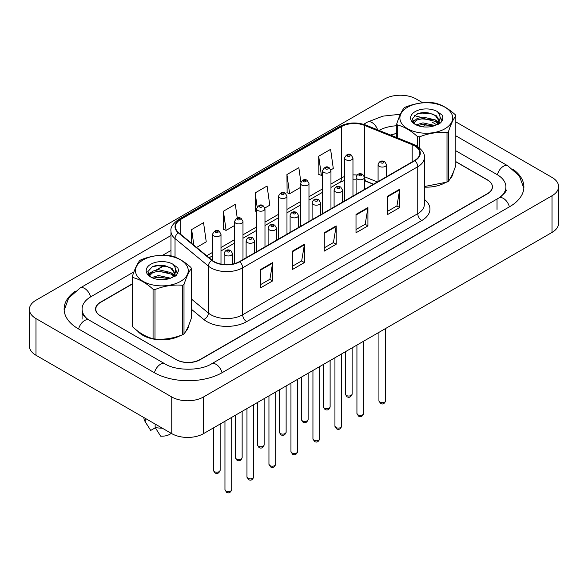 <?xml version="1.0" encoding="UTF-8"?>
<svg xmlns="http://www.w3.org/2000/svg" width="588" height="588" viewBox="0 0 588 588"><rect width="100%" height="100%" fill="white"/><g stroke="black" fill="none" stroke-linecap="round" stroke-linejoin="round"><path stroke-width="0.88" d="M373.358 184.301L364.979 180.913A22.462 12.965 0 0 0 364.516 180.729M137.46 330.868A26.952 15.56 0 0 0 142.818 335.278A26.952 15.56 0 0 0 180.509 335.52A26.952 15.56 0 0 1 142.818 335.278A26.952 15.56 0 0 1 137.46 330.868M414.577 145.831A17.963 10.371 180 0 1 419.839 153.167A17.963 10.371 180 0 1 414.577 160.502L239.492 261.587A17.963 10.371 180 0 1 212.07 260.205L178.715 232.701A17.963 10.371 180 0 1 175.459 226.748A17.963 10.371 180 0 1 180.722 219.412L341.532 126.574A17.963 10.371 180 0 1 364.538 125.413L412.173 144.67A17.963 10.371 180 0 1 414.577 145.831M414.893 145.648A18.419 10.635 0 0 0 412.431 144.457L364.795 125.2A18.419 10.635 0 0 0 341.209 126.391L180.406 219.228A18.419 10.635 0 0 0 178.34 232.848L211.702 260.352A18.419 10.635 0 0 0 239.808 261.77L414.893 160.686A18.419 10.635 0 0 0 414.893 145.648M260.727 269.451L260.727 287.789L272.641 280.91L272.641 262.571L260.727 269.451M260.727 284.533L269.907 279.241L272.589 263.181A4.491 2.595 -120 0 0 272.641 262.571M269.826 279.285L272.641 280.91M292.493 251.113L292.493 269.451L304.4 262.571L304.4 244.233L292.493 251.113M292.493 266.195L301.666 260.903L304.356 244.843A4.491 2.595 -120 0 0 304.4 244.233M301.585 260.947L304.4 262.571M387.779 196.098L387.779 214.436L399.686 207.564L399.686 189.226L387.779 196.098M387.779 211.188L396.951 205.888L399.642 189.836A4.491 2.595 -120 0 0 399.686 189.226M396.871 205.932L399.686 207.564M356.012 214.436L356.012 232.774L367.926 225.902L367.926 207.564L356.012 214.436M356.012 229.526L365.185 224.226L367.875 208.174A4.491 2.595 -120 0 0 367.926 207.564M365.104 224.271L367.926 225.902M324.253 232.774L324.253 251.113L336.167 244.233L336.167 225.902L324.253 232.774M324.253 247.857L333.425 242.565L336.115 226.505A4.491 2.595 -120 0 0 336.167 225.902M333.345 242.609L336.167 244.233M424.33 187.138A26.952 15.56 0 0 0 444.925 182.861A26.952 15.56 0 0 1 424.33 187.138M449.923 179.097A26.952 15.56 0 0 0 453.194 172.519A26.952 15.56 0 0 1 449.923 179.097M185.507 331.757A26.952 15.56 0 0 0 188.777 325.179A26.952 15.56 0 0 1 185.507 331.757M132.344 284.026L100.732 302.276A16.846 9.724 0 0 0 95.8 309.148A16.846 9.724 0 0 0 100.732 316.028L176.165 359.577A16.846 9.724 0 0 0 199.986 359.577L487.43 193.628A16.846 9.724 0 0 0 492.362 186.749A16.846 9.724 0 0 0 487.43 179.869L455.818 161.619M396.76 133.667A16.846 9.724 0 0 0 390.697 135.122M164.236 265.614L156.753 269.929M149.359 274.199L148.448 274.721M196.576 247.43L206.248 241.852L203.558 222.69L191.651 229.57L191.651 243.366M300.85 181.993L298.844 167.676L286.937 174.555L287.128 192.783M330.868 169.903L333.293 168.499L330.603 149.337L318.696 156.217L318.887 174.445M237.251 218.089L235.318 204.352L223.411 211.232L223.602 229.46M264.887 207.998L269.774 205.175L267.084 186.014L255.17 192.893L255.361 211.121M256.559 211.562L255.17 211.048M255.17 192.893L257.14 206.91M286.937 174.555L289.619 193.717L300.549 187.403M289.619 193.717L286.937 192.71M318.696 156.217L321.386 175.378L322.54 174.709M321.386 175.378L318.696 174.371M223.411 211.232L226.101 230.386L234.561 225.505M226.101 230.386L223.411 229.386M191.651 229.57L193.842 245.174M132.344 283.791L100.497 302.181A16.846 9.724 0 0 0 95.557 309.06A16.846 9.724 0 0 0 100.497 315.932L176.327 359.716A16.846 9.724 0 0 0 200.148 359.716L487.503 193.812A16.846 9.724 0 0 0 492.443 186.933A16.846 9.724 0 0 0 487.503 180.053L455.818 161.759M163.934 265.555L156.158 270.046M149.528 273.876L148.485 274.478M396.76 133.586A16.846 9.724 0 0 0 390.483 135.034M500.315 197.068A30.319 17.508 0 0 0 505.915 186.933A30.319 17.508 0 0 0 497.036 174.555L455.818 150.756M396.76 125.736A30.319 17.508 0 0 0 379.003 130.396M170.968 250.488L162.729 255.251M133.961 271.854L90.964 296.683A30.319 17.508 0 0 0 82.085 309.06A30.319 17.508 0 0 0 87.685 319.196M422.801 102.819L416.245 99.027A22.462 12.965 0 0 0 384.478 99.027L35.978 300.233A22.462 12.965 0 0 0 29.4 309.406A22.462 12.965 0 0 0 35.978 318.571L171.755 396.966A22.462 12.965 0 0 0 203.521 396.966L552.022 195.76A22.462 12.965 0 0 0 558.6 186.587A22.462 12.965 0 0 0 552.022 177.422L455.818 121.878M29.4 309.406L29.4 346.075A22.462 12.965 0 0 0 35.978 355.248L171.755 433.635A22.462 12.965 0 0 0 203.521 433.635L552.022 232.429A22.462 12.965 0 0 0 558.6 223.264L558.6 186.587M75.286 291.229A48.29 27.879 0 0 0 64.114 309.06A48.29 27.879 0 0 0 78.263 328.773L154.093 372.549A48.29 27.879 0 0 0 222.382 372.549L509.737 206.645A48.29 27.879 0 0 0 523.886 186.933A48.29 27.879 0 0 0 512.714 169.101M373.38 184.287L365.001 180.898A22.462 12.965 0 0 0 364.516 180.707M143.906 417.561L143.906 417.803A17.963 10.371 0 0 0 144.891 421.184A17.963 10.371 0 0 0 145.214 421.684L150.712 430.431L155.342 427.763M145.214 421.684L145.214 418.311M155.136 424.044L155.136 427.417L160.634 436.164A11.231 6.483 0 0 0 171.211 433.319M155.136 427.417A17.963 10.371 0 0 0 162.288 428.174M407.624 107.207A26.386 15.237 -0 0 0 407.624 128.757A26.386 15.237 -0 0 0 444.947 128.757A26.386 15.237 -0 0 0 444.947 107.207A26.386 15.237 -0 0 0 407.624 107.207M424.33 186.558L447.012 182.089A30.319 17.508 -0 0 0 447.725 181.685A30.319 17.508 -0 0 0 448.416 181.273C450.871 178.201 453.341 172.887 455.818 165.338L455.818 115.865A30.319 17.508 -0 0 0 455.303 114.756C448.548 108.633 441.808 104.745 435.091 103.084A30.319 17.508 -0 0 0 433.172 102.79C423.926 101.996 414.724 103.422 405.558 107.06A30.319 17.508 -0 0 0 404.845 107.457A30.319 17.508 -0 0 0 404.154 107.869C401.678 110.985 399.215 116.299 396.76 123.811A30.319 17.508 -0 0 0 397.275 124.921L397.275 137.783M417.487 146.375L417.487 136.585C410.733 130.47 403.993 126.574 397.275 124.921M417.487 136.585A30.319 17.508 -0 0 0 419.406 136.886L419.406 147.794M447.012 182.089L447.012 132.616C437.847 131.808 428.645 133.233 419.406 136.886M447.012 132.616A30.319 17.508 -0 0 0 447.725 132.212A30.319 17.508 -0 0 0 448.416 131.8L448.416 181.273M435.017 125.531L422.963 122.863L416.128 124.884M433.334 126.075L422.963 124.318L417.664 125.553M438.317 122.98L435.363 119.93L422.963 117.041L417.208 118.475L413.886 121.312L413.452 122.855M437.847 123.708L435.363 121.385L422.963 118.497L417.208 119.93L413.717 123.135M436.715 124.965L438.685 122.238L439.118 120.312L436.539 115.858L429.497 113.139C424.698 112.161 420.42 112.499 416.679 114.153L412.159 119.085L415.194 124.355M438.442 124.2L439.118 121.466M439.082 120.885L435.363 115.564L429.835 113.197M415.194 111.58A15.685 9.055 -0 0 0 415.194 124.384A15.685 9.055 -0 0 0 434.804 125.589L440.919 122.62L442.985 117.982L442.279 115.219L437.134 111.441A15.685 9.055 -0 0 0 415.194 111.58M437.134 111.441C440.405 114.763 440.919 118.357 438.685 122.231M396.76 137.577L396.76 123.811M455.818 115.865C453.355 118.93 450.893 124.244 448.416 131.8M432.187 125.589L421.964 124.715L417.899 125.45M439.655 123.524L438.935 122.943M438.501 122.635L437.773 122.157M432.187 119.768L421.964 118.894L417.899 119.629M413.967 121.165L412.769 121.907M442.205 120.885L440.052 118.056M432.231 113.954L421.964 113.065L416.495 114.241M442.977 118.129L442.279 115.219M440.118 123.215L439.067 122.319M438.751 122.083L436.237 120.577M414.959 119.945L412.497 121.371M442.382 120.54L440.052 117.328M143.215 259.867A26.386 15.237 -0 0 0 143.215 281.417A26.386 15.237 -0 0 0 180.531 281.417A26.386 15.237 -0 0 0 180.531 259.867A26.386 15.237 -0 0 0 143.215 259.867M140.436 260.116A30.319 17.508 -0 0 0 139.746 260.528C137.269 263.644 134.799 268.959 132.344 276.47A30.319 17.508 -0 0 0 132.859 277.573L132.859 327.053C139.577 333.146 146.316 337.042 153.071 338.717A30.319 17.508 -0 0 0 154.989 339.019C164.155 339.82 173.357 338.394 182.596 334.741A30.319 17.508 -0 0 0 183.309 334.344A30.319 17.508 -0 0 0 184 333.933C186.455 330.86 188.924 325.546 191.401 317.99L191.401 268.518A30.319 17.508 -0 0 0 190.887 267.415C184.132 261.293 177.392 257.404 170.674 255.743A30.319 17.508 -0 0 0 168.756 255.449C159.517 254.655 150.315 256.081 141.149 259.72A30.319 17.508 -0 0 0 140.436 260.116M153.071 338.717L153.071 289.245C146.316 283.122 139.577 279.234 132.859 277.573M153.071 289.245A30.319 17.508 -0 0 0 154.989 289.539L154.989 339.019M182.596 334.741L182.596 285.268C173.431 284.467 164.228 285.893 154.989 289.539M182.596 285.268A30.319 17.508 -0 0 0 183.309 284.871A30.319 17.508 -0 0 0 184 284.46L184 333.933M132.344 276.47L132.344 325.943A30.319 17.508 -0 0 0 132.859 327.053M170.608 278.19L158.547 275.522L151.711 277.543M168.925 278.734L158.547 276.977L153.248 278.205M173.901 275.64L170.946 272.589L158.547 269.701L152.799 271.134L149.477 273.971L149.043 275.507M173.431 276.36L170.946 274.045L158.547 271.156L152.799 272.589L149.301 275.794M172.299 277.624L174.268 274.89L174.709 272.972L172.122 268.51L165.081 265.798C160.281 264.813 156.011 265.159 152.263 266.812L147.75 271.737L150.785 277.014M174.033 276.86L174.709 274.126M174.665 273.545L170.946 268.224L165.419 265.857M150.778 264.24A15.685 9.055 -0 0 0 150.778 277.044A15.685 9.055 -0 0 0 170.388 278.249L176.503 275.28L178.568 270.642L177.863 267.871L172.725 264.1A15.685 9.055 -0 0 0 150.778 264.24M172.725 264.1C175.988 267.422 176.51 271.017 174.268 274.883M191.401 268.518C188.946 271.59 186.477 276.904 184 284.46M167.771 278.249L157.555 277.374L153.483 278.109M175.239 276.176L174.526 275.603M174.092 275.287L173.357 274.809M167.771 272.42L157.555 271.546L153.483 272.288M149.55 273.824L148.352 274.567M177.789 273.545L175.636 270.715M167.815 266.614L157.555 265.725L152.079 266.901M178.568 270.781L177.863 267.871M175.709 275.875L174.651 274.971M174.335 274.736L171.821 273.236M150.543 272.604L148.088 274.03M177.966 273.2L175.636 269.988M424.33 199.376A28.077 16.207 180 0 1 421.721 220.559L246.637 321.643A5.615 3.241 60 0 1 242.668 314.764L417.752 213.679A22.462 12.965 0 0 0 424.33 204.514L424.33 157.569A22.462 12.965 180 0 1 417.752 166.735A5.615 3.241 -120 0 0 414.893 160.686M246.637 321.643A28.077 16.207 180 0 1 206.932 321.643A28.077 16.207 180 0 1 203.786 319.475L191.401 309.266M211.702 260.352A5.615 3.756 129.5 0 0 208.387 266.092L208.387 313.036A22.462 12.965 0 0 0 210.901 314.764A22.462 12.965 0 0 0 242.668 314.764L242.668 267.819A22.462 12.965 180 0 1 208.387 266.092L175.033 238.588A22.462 12.965 180 0 1 170.968 231.15L170.968 255.824M424.33 157.569C425.08 154.063 422.5 150.146 416.591 145.831L413.636 144.398A5.615 2.631 112 0 0 412.431 144.457M413.636 144.398L366.001 125.141C356.695 121.848 347.868 122.326 339.519 126.574A5.615 3.241 60 0 1 341.209 126.391M180.406 219.228A5.615 3.241 -120 0 0 178.715 219.412C172.887 223.602 170.299 227.512 170.968 231.15M178.34 232.848A5.615 3.756 129.5 0 0 175.033 238.588L175.033 257.14M366.001 125.141A5.615 2.631 112 0 0 364.795 125.2M239.808 261.77A5.615 3.241 60 0 1 242.668 267.819L417.752 166.735L417.752 213.679A5.615 3.241 60 0 0 421.721 220.559M165.941 279.388A28.077 16.207 180 0 1 166.632 277.852M175.033 273.427L175.033 276.309M191.401 299.027L208.387 313.036A5.615 3.756 -50.5 0 1 203.786 319.475M180.722 219.412L180.722 234.362M412.173 144.67L412.173 161.891M364.538 125.413L364.538 176.76A17.963 10.371 0 0 0 364.45 176.723M377.408 181.964L364.538 176.76A10.106 4.733 -68 0 0 366.544 181.347L364.516 180.626M357.048 175.011A17.963 10.371 0 0 0 352.962 174.908M344.539 176.525A17.963 10.371 0 0 0 341.532 177.921L330.963 184.022M341.532 126.574L341.532 177.921A10.106 5.836 60 0 1 339.438 182.545L330.963 187.44M322.54 188.88L308.972 196.715M300.549 201.581L286.973 209.416M278.55 214.282L264.982 222.117M256.559 226.975L242.984 234.818M234.561 239.676L220.992 247.511M212.569 252.377L206.689 255.773M324.253 233.355L336.115 226.505M356.012 215.017L367.875 208.174M387.779 196.679L399.642 189.836M292.493 251.693L304.356 244.843M260.727 270.032L272.589 263.181M385.669 400.751C384.559 403.78 382.832 404.662 380.495 403.412L378.929 400.751A3.366 1.948 0 0 0 379.914 402.126A3.366 1.948 0 0 0 383.589 402.545A3.366 1.948 0 0 0 385.669 400.751L385.669 328.479M379.319 166.375A4.212 2.433 180 0 1 378.084 164.655C379.164 161.2 381.362 160.193 384.692 161.649L386.507 164.655A4.212 2.433 180 0 1 383.905 166.896A4.212 2.433 180 0 1 379.319 166.375M383.288 161.788A1.404 0.808 0 0 0 381.303 161.788A1.404 0.808 0 0 0 381.303 162.935A1.404 0.808 0 0 0 383.288 162.935A1.404 0.808 0 0 0 383.288 161.788M346.369 395.452A3.366 1.948 0 0 0 350.036 395.878A3.366 1.948 0 0 0 352.116 394.078C351.007 397.106 349.287 397.995 346.949 396.738L345.376 394.078A3.366 1.948 0 0 0 346.369 395.452M352.962 196.076L352.962 157.981A4.212 2.433 180 0 1 350.36 160.23A4.212 2.433 180 0 1 345.773 159.701A4.212 2.433 180 0 1 344.539 157.981L344.539 200.942M347.758 156.261A1.404 0.808 0 0 0 349.742 156.261A1.404 0.808 0 0 0 349.742 155.114A1.404 0.808 0 0 0 347.758 155.114A1.404 0.808 0 0 0 347.758 156.261M222.036 372.748A8.982 5.189 -120 0 0 211.533 363.854C200.486 370.999 175.981 370.999 164.934 363.854L89.104 320.078C88.207 319.747 83.834 316.763 82.46 313.602L82.085 311.809M154.431 372.748A8.982 5.189 -60 0 1 160.443 364.303A8.982 5.189 -60 0 1 164.934 363.854M78.601 328.964A8.982 5.189 -60 0 1 84.613 320.519A8.982 5.189 -60 0 1 89.104 320.078M64.165 310.324L68.642 298.109L80.122 287.988A8.982 5.189 60 0 1 90.626 296.881M363.619 124.303L367.485 122.076A8.982 5.189 60 0 1 377.65 129.852M425.352 124.252A8.982 5.189 120 0 0 423.301 126.876M523.835 188.197L519.358 175.981L507.878 165.86A8.982 5.189 120 0 0 503.387 166.301A8.982 5.189 120 0 0 497.375 174.754M509.399 206.844A8.982 5.189 -120 0 0 498.896 197.95L211.533 363.854M203.521 433.635L203.521 396.966M171.755 433.635L171.755 396.966M35.978 355.248L35.978 318.571M552.022 232.429L552.022 195.76M497.036 209.394L497.036 199.31M363.671 413.445C362.561 416.473 360.841 417.362 358.504 416.106L356.931 413.445A3.366 1.948 0 0 0 357.923 414.819A3.366 1.948 0 0 0 361.591 415.246A3.366 1.948 0 0 0 363.671 413.445L363.671 341.18M357.328 179.068A4.212 2.433 180 0 1 356.093 177.348C357.166 173.894 359.371 172.894 362.7 174.349L364.516 177.348A4.212 2.433 180 0 1 361.914 179.597A4.212 2.433 180 0 1 357.328 179.068M361.297 174.489A1.404 0.808 0 0 0 359.312 174.489A1.404 0.808 0 0 0 359.312 175.628A1.404 0.808 0 0 0 361.297 175.628A1.404 0.808 0 0 0 361.297 174.489M341.679 426.146C340.57 429.174 338.842 430.063 336.505 428.806L334.94 426.146A3.366 1.948 0 0 0 335.924 427.52A3.366 1.948 0 0 0 339.599 427.939A3.366 1.948 0 0 0 341.679 426.146L341.679 353.873M335.329 191.769A4.212 2.433 180 0 1 334.094 190.049C335.175 186.594 337.372 185.595 340.702 187.043L342.517 190.049A4.212 2.433 180 0 1 339.915 192.298A4.212 2.433 180 0 1 335.329 191.769M339.298 187.182A1.404 0.808 0 0 0 337.314 187.182A1.404 0.808 0 0 0 337.314 188.329A1.404 0.808 0 0 0 339.298 188.329A1.404 0.808 0 0 0 339.298 187.182M319.681 438.846C318.571 441.875 316.851 442.764 314.514 441.507L312.941 438.846A3.366 1.948 0 0 0 313.933 440.221A3.366 1.948 0 0 0 317.601 440.64A3.366 1.948 0 0 0 319.681 438.846L319.681 366.574M313.338 204.47A4.212 2.433 180 0 1 312.103 202.75C313.176 199.295 315.381 198.288 318.711 199.744L320.526 202.75A4.212 2.433 180 0 1 317.924 204.991A4.212 2.433 180 0 1 313.338 204.47M317.307 199.883A1.404 0.808 0 0 0 315.322 199.883A1.404 0.808 0 0 0 315.322 201.03A1.404 0.808 0 0 0 317.307 201.03A1.404 0.808 0 0 0 317.307 199.883M297.69 451.54C296.58 454.575 294.853 455.457 292.515 454.201L290.95 451.54A3.366 1.948 0 0 0 291.935 452.914A3.366 1.948 0 0 0 295.61 453.341A3.366 1.948 0 0 0 297.69 451.54L297.69 379.275M291.339 217.163A4.212 2.433 180 0 1 290.104 215.443C291.185 211.989 293.383 210.989 296.712 212.444L298.528 215.443A4.212 2.433 180 0 1 295.926 217.692A4.212 2.433 180 0 1 291.339 217.163M295.308 212.584A1.404 0.808 0 0 0 293.324 212.584A1.404 0.808 0 0 0 293.324 213.731A1.404 0.808 0 0 0 295.308 213.731A1.404 0.808 0 0 0 295.308 212.584M324.37 408.153A3.366 1.948 0 0 0 328.045 408.572A3.366 1.948 0 0 0 330.125 406.778C329.015 409.807 327.288 410.696 324.951 409.439L323.385 406.778A3.366 1.948 0 0 0 324.37 408.153M330.963 208.777L330.963 170.682A4.212 2.433 180 0 1 328.369 172.923A4.212 2.433 180 0 1 323.775 172.402A4.212 2.433 180 0 1 322.54 170.682L322.54 213.635M325.759 168.962A1.404 0.808 0 0 0 327.744 168.962A1.404 0.808 0 0 0 327.744 167.815A1.404 0.808 0 0 0 325.759 167.815A1.404 0.808 0 0 0 325.759 168.962M302.379 420.854A3.366 1.948 0 0 0 306.047 421.273A3.366 1.948 0 0 0 308.127 419.472C307.017 422.507 305.297 423.389 302.96 422.133L301.387 419.472A3.366 1.948 0 0 0 302.379 420.854M308.972 221.47L308.972 183.382A4.212 2.433 180 0 1 306.37 185.624A4.212 2.433 180 0 1 301.784 185.095A4.212 2.433 180 0 1 300.549 183.382L300.549 226.336M303.768 181.663A1.404 0.808 0 0 0 305.753 181.663A1.404 0.808 0 0 0 305.753 180.516A1.404 0.808 0 0 0 303.768 180.516A1.404 0.808 0 0 0 303.768 181.663M280.38 433.547A3.366 1.948 0 0 0 284.055 433.973A3.366 1.948 0 0 0 286.135 432.173C285.026 435.201 283.298 436.09 280.961 434.833L279.396 432.173A3.366 1.948 0 0 0 280.38 433.547M286.973 234.171L286.973 196.076A4.212 2.433 180 0 1 284.379 198.325A4.212 2.433 180 0 1 279.785 197.796A4.212 2.433 180 0 1 278.55 196.076L278.55 239.037M281.77 194.356A1.404 0.808 0 0 0 283.754 194.356A1.404 0.808 0 0 0 283.754 193.209A1.404 0.808 0 0 0 281.77 193.209A1.404 0.808 0 0 0 281.77 194.356M275.691 464.241C274.581 467.269 272.861 468.158 270.524 466.901L268.951 464.241A3.366 1.948 0 0 0 269.943 465.615A3.366 1.948 0 0 0 273.611 466.041A3.366 1.948 0 0 0 275.691 464.241L275.691 391.968M269.348 229.864A4.212 2.433 180 0 1 268.113 228.144C269.186 224.689 271.391 223.69 274.721 225.138L276.536 228.144A4.212 2.433 180 0 1 273.935 230.393A4.212 2.433 180 0 1 269.348 229.864M273.317 225.278A1.404 0.808 0 0 0 271.333 225.278A1.404 0.808 0 0 0 271.333 226.424A1.404 0.808 0 0 0 273.317 226.424A1.404 0.808 0 0 0 273.317 225.278M253.7 476.941C252.59 479.97 250.863 480.859 248.526 479.602L246.96 476.941A3.366 1.948 0 0 0 247.945 478.316A3.366 1.948 0 0 0 251.62 478.735A3.366 1.948 0 0 0 253.7 476.941L253.7 404.669M247.35 242.565A4.212 2.433 180 0 1 246.115 240.845C247.195 237.39 249.393 236.391 252.722 237.839L254.538 240.845A4.212 2.433 180 0 1 251.936 243.087A4.212 2.433 180 0 1 247.35 242.565M251.319 237.978A1.404 0.808 0 0 0 249.334 237.978A1.404 0.808 0 0 0 249.334 239.125A1.404 0.808 0 0 0 251.319 239.125A1.404 0.808 0 0 0 251.319 237.978M231.701 489.635C230.592 492.67 228.872 493.553 226.534 492.296L224.961 489.635A3.366 1.948 0 0 0 225.954 491.017A3.366 1.948 0 0 0 229.621 491.436A3.366 1.948 0 0 0 231.701 489.635L231.701 417.37M225.358 255.258A4.212 2.433 180 0 1 224.124 253.546C225.197 250.084 227.402 249.084 230.731 250.539L232.547 253.546A4.212 2.433 180 0 1 229.945 255.787A4.212 2.433 180 0 1 225.358 255.258M229.327 250.679A1.404 0.808 0 0 0 227.343 250.679A1.404 0.808 0 0 0 227.343 251.826A1.404 0.808 0 0 0 229.327 251.826A1.404 0.808 0 0 0 229.327 250.679M258.389 446.248A3.366 1.948 0 0 0 262.057 446.667A3.366 1.948 0 0 0 264.137 444.873C263.027 447.902 261.307 448.791 258.97 447.534L257.404 444.873A3.366 1.948 0 0 0 258.389 446.248M264.982 246.872L264.982 208.777A4.212 2.433 180 0 1 262.38 211.026A4.212 2.433 180 0 1 257.794 210.497A4.212 2.433 180 0 1 256.559 208.777L256.559 251.73M259.778 207.057A1.404 0.808 0 0 0 261.763 207.057A1.404 0.808 0 0 0 261.763 205.91A1.404 0.808 0 0 0 259.778 205.91A1.404 0.808 0 0 0 259.778 207.057M236.391 458.949A3.366 1.948 0 0 0 240.066 459.368A3.366 1.948 0 0 0 242.146 457.574C241.036 460.602 239.309 461.484 236.971 460.235L235.406 457.574A3.366 1.948 0 0 0 236.391 458.949M242.984 259.565L242.984 221.478A4.212 2.433 180 0 1 240.389 223.719A4.212 2.433 180 0 1 235.795 223.197A4.212 2.433 180 0 1 234.561 221.478L234.561 263.6M237.78 219.758A1.404 0.808 0 0 0 239.764 219.758A1.404 0.808 0 0 0 239.764 218.611A1.404 0.808 0 0 0 237.78 218.611A1.404 0.808 0 0 0 237.78 219.758M214.399 471.642A3.366 1.948 0 0 0 218.067 472.068A3.366 1.948 0 0 0 220.147 470.268C219.037 473.296 217.317 474.185 214.98 472.928L213.415 470.268A3.366 1.948 0 0 0 214.399 471.642M220.992 264.071L220.992 234.171A4.212 2.433 180 0 1 218.391 236.42A4.212 2.433 180 0 1 213.804 235.891A4.212 2.433 180 0 1 212.569 234.171L212.569 260.594M215.789 232.451A1.404 0.808 0 0 0 217.773 232.451A1.404 0.808 0 0 0 217.773 231.304A1.404 0.808 0 0 0 215.789 231.304A1.404 0.808 0 0 0 215.789 232.451M339.519 126.574L178.715 219.412M492.362 186.749L492.362 187.873M95.8 309.148L95.8 310.692M356.093 179.2L352.962 179.178M344.539 180.45L339.438 182.545M322.54 192.298L308.972 200.133M300.549 204.999L286.973 212.834M278.55 217.7L264.982 225.535M256.559 230.393L242.984 238.236M234.561 243.094L220.992 250.929M212.569 255.795L209.13 257.779M373.556 184.184L366.544 181.347M378.929 400.751L378.929 332.367M378.084 181.567L378.084 164.655M386.507 176.709L386.507 164.655M352.116 394.078L352.116 347.846M352.962 157.981L351.146 154.975C348.699 153.211 346.501 154.218 344.539 157.981M345.376 394.078L345.376 351.734M80.122 287.988L170.968 235.531M505.915 189.681C507.165 190.593 504.827 193.349 498.896 197.95M432.048 122.076L436.84 124.847M455.818 135.799L507.878 165.86M367.485 122.076L382.803 116.159L400.421 114.234M414.275 115.63L420.957 117.313M424.235 118.423L425.095 118.754M82.085 319.144L82.085 309.06M356.931 413.445L356.931 345.068M356.093 194.268L356.093 177.348M364.516 189.402L364.516 177.348M334.94 426.146L334.94 357.761M334.094 206.969L334.094 190.049M342.517 202.103L342.517 190.049M312.941 438.846L312.941 370.462M312.103 219.662L312.103 202.75M320.526 214.804L320.526 202.75M290.95 451.54L290.95 383.163M290.104 232.363L290.104 215.443M298.528 227.505L298.528 215.443M330.125 406.778L330.125 360.547M330.963 170.682L329.148 167.676C326.707 165.912 324.502 166.911 322.54 170.682M323.385 406.778L323.385 364.435M308.127 419.472L308.127 373.24M308.972 183.382L307.156 180.376C304.709 178.612 302.511 179.612 300.549 183.382M301.387 419.472L301.387 377.136M286.135 432.173L286.135 385.941M286.973 196.076L285.158 193.07C282.718 191.313 280.513 192.313 278.55 196.076M279.396 432.173L279.396 389.829M146.713 424.235L144.891 421.184M268.951 464.241L268.951 395.864M268.113 245.064L268.113 228.144M276.536 240.198L276.536 228.144M246.96 476.941L246.96 408.557M246.115 257.764L246.115 240.845M254.538 252.899L254.538 240.845M224.961 489.635L224.961 421.258M224.124 264.512L224.124 253.546M232.547 264.078L232.547 253.546M264.137 444.873L264.137 398.642M264.982 208.777L263.167 205.771C260.727 204.007 258.522 205.006 256.559 208.777M257.404 444.873L257.404 402.53M242.146 457.574L242.146 411.343M242.984 221.478L241.168 218.471C238.728 216.707 236.523 217.707 234.561 221.478M235.406 457.574L235.406 415.231M220.147 470.268L220.147 424.036M220.992 234.171L219.177 231.172C216.737 229.408 214.532 230.408 212.569 234.171M213.415 470.268L213.415 427.924"/></g></svg>
